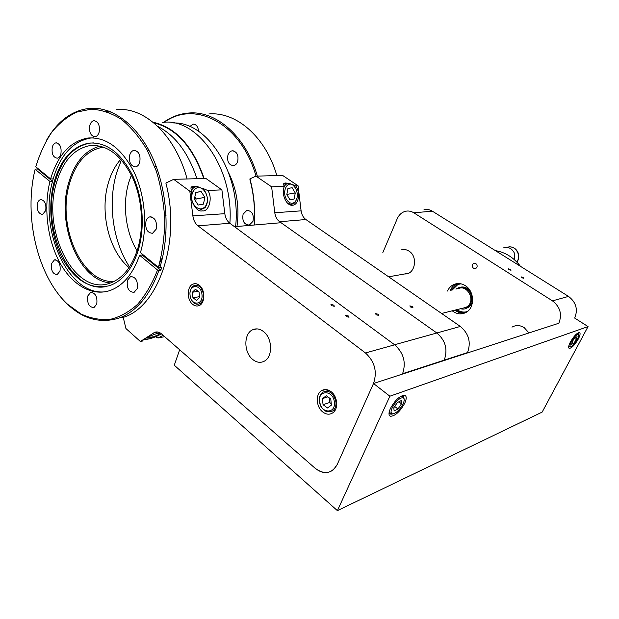 <?xml version="1.0" encoding="UTF-8"?>
<svg xmlns="http://www.w3.org/2000/svg" width="619" height="619" viewBox="0 0 619 619"><rect width="100%" height="100%" fill="white"/><g stroke="black" fill="none" stroke-linecap="round" stroke-linejoin="round"><path stroke-width="0.93" d="M263.501 331.56C272.522 338.175 273.018 356.931 264.336 361.163C260.506 363.121 256.637 362.564 252.738 359.484C243.7 352.559 243.538 333.703 252.544 329.811C256.15 328.155 259.802 328.735 263.501 331.56M322.615 411.859C326.221 414.622 329.656 414.923 332.921 412.741C338.624 408.888 337.641 396.57 331.235 391.773C327.753 389.165 324.441 388.84 321.3 390.806C315.388 394.481 316.177 406.892 322.615 411.859M334.02 410.505L334.786 410.784M159.888 332.759C153.373 334.074 141.635 339.893 142.687 341.023L140.374 341.487L125.92 328.519L123.243 317.431L124.326 317.029C158.928 305.771 181.135 240.69 165.884 183.069L173.699 179.332L189.824 191.194L192.865 215.884C193.492 220.271 195.194 223.583 197.979 225.834L365.45 352.962C374.743 361.519 377.435 371.702 373.512 383.501L337.208 464.536C331.745 473.798 324.348 475.005 315.032 468.173L161.482 333.881C159.207 331.97 156.94 331.467 154.68 332.357L140.374 341.487M346.199 316.557L349.023 317.222L348.551 316.03L345.727 315.365L346.199 316.557M331.474 305.616L334.299 306.273L333.85 305.136L331.026 304.471L331.474 305.616M201.887 188.006L207.644 190.466C213.013 196.633 209.16 212.054 202.452 210.893L202.096 210.901C195.712 212.557 188.323 197.608 192.169 191.101C190.134 188.091 190.667 186.481 193.786 186.265L196.842 186.559M192.687 304.347C194.768 306.003 196.881 306.428 199.024 305.608C205.245 303.511 205.462 289.769 199.318 285.282C197.314 283.719 195.287 283.301 193.236 284.02C186.892 285.97 186.543 299.72 192.687 304.347M192.169 191.101L189.824 191.194M173.699 179.332L205.926 178.465L221.896 189.878L207.644 190.466M221.896 189.878L224.813 213.679C225.409 217.903 227.088 221.099 229.842 223.258L394.659 344.822C403.758 352.977 406.358 362.734 402.474 374.085L373.512 383.501L337.208 464.536L333.486 469.689C327.784 473.992 321.632 473.481 315.032 468.173L179.657 349.774L174.272 365.21L337.401 510.644L389.877 396.214L373.512 383.501L558.818 323.25C562.331 314.375 560.218 306.908 552.473 300.865L413.817 212.797C411.086 211.118 408.261 210.622 405.329 211.327C401.677 212.363 398.984 214.824 397.236 218.731L382.852 252.521M164.646 336.651L157.961 337.982L163.168 335.359M155.539 336.798L157.961 337.982M328.093 389.993L327.652 390.651M161.474 333.881L156.7 336.318C151.206 338.554 147.214 339.576 144.722 339.374L144.343 339.235M158.155 333.215L158.673 334.616L160.019 332.829M151.701 335.459L152.39 337.301L158.673 334.616M148.274 336.984L147.454 338.121L152.39 337.301M152.274 336.999L150.1 337.68M191.565 190.165C193.051 187.843 194.985 186.629 197.376 186.528L203.009 188.911L204.997 191.31C208.293 197.36 208.301 202.854 205.013 207.767L199.109 210.305M193.979 204.742C187.425 195.527 196.045 182.172 203.434 189.754L205.214 191.898C208.17 197.322 208.17 202.227 205.229 206.63C201.523 210.166 197.778 209.532 193.979 204.742M195.643 201.16L196.115 198.954L194.823 196.974M195.813 192.401L194.351 199.186L198.188 205.051L203.442 204.108L204.866 197.376L201.082 191.534L195.813 192.401M195.782 192.517L201.082 191.534M196.115 198.954L204.866 197.376M198.173 205.021L203.442 204.108M190.064 295.108C188.633 284.222 201.113 283.533 201.98 294.598C203.342 305.639 190.845 306.01 190.064 295.108M190.11 292.269C190.575 288.779 191.991 286.512 194.366 285.467C199.063 284.678 202.088 287.673 203.442 294.451C203.705 299.217 202.328 302.374 199.31 303.937C196.014 304.919 193.314 303.318 191.194 299.139M196.548 300.393L199.62 297.491L199.063 291.936L195.426 289.313L192.377 292.238L192.935 297.754L196.548 300.393M198.219 291.325L192.377 292.238M199.542 296.687L192.935 297.754M319.536 401.483C317.965 389.444 333.509 390.063 334.368 402.257C335.846 414.475 320.286 413.469 319.536 401.483M319.373 401.205C319.094 397.143 320.232 394.141 322.785 392.183C329.308 389.769 333.703 393.057 335.97 402.064C336.241 406.018 335.158 408.973 332.736 410.946C326.12 413.554 321.663 410.312 319.373 401.205M327.497 407.975L331.374 405.151L330.786 399.015L326.321 395.758L322.468 398.605L323.056 404.694L327.497 407.975M327.846 396.864L322.468 398.605M329.2 397.862L329.648 402.505L323.056 404.694M329.648 402.505L331.235 403.673M447.491 291.031C448.883 287.982 450.988 285.816 453.804 284.516C457.673 282.914 461.542 283.316 465.387 285.73C474.812 291.402 474.951 308.363 465.658 312.61C461.503 314.584 457.371 314.235 453.247 311.574L452.241 310.815M464.606 313.09C461.581 313.438 458.71 312.703 455.994 310.877L454.988 310.127M521.685 277.707L523.666 278.264L523.047 277.405L521.066 276.848L521.685 277.707M509.027 269.691L511 270.248L510.404 269.412L508.423 268.863L509.027 269.691M475.833 263.524C477.628 265.389 477.574 267.068 475.678 268.569L473.558 268.352C471.763 266.479 471.825 264.793 473.744 263.307L475.833 263.524M423.992 209.756C426.878 209.075 429.671 209.547 432.356 211.172L568.513 296.4C576.096 302.234 578.154 309.461 574.695 318.081L588.05 326.577L389.877 396.214M450.253 290.427C451.646 287.402 453.75 285.235 456.559 283.943L457.48 283.579M404.849 273.931C415.001 274.828 418.382 256.668 409.012 251.121C406.435 249.472 403.805 249.086 401.104 249.952M528.974 332.952L524.216 327.644C519.991 325.052 515.913 324.89 511.983 327.157M452.241 290.002L457.874 284.523L459.507 283.943M451.205 290.226L456.837 284.74L460.915 283.819M466.254 311.86C462.989 312.471 459.886 311.728 456.961 309.639M460.157 287.262C463.585 286.435 466.687 287.433 469.45 290.265L471.098 292.57M472.661 299.016C472.212 304.262 469.767 307.457 465.318 308.602M467.577 311.357C463.608 313.028 459.731 312.541 455.932 309.895M455.971 289.197C460.149 286.164 464.304 286.597 468.428 290.489C475.601 297.669 469.573 311.574 460.652 308.711M410.412 306.947L412.919 307.573L412.37 306.498L409.871 305.863L410.412 306.947M402.667 373.652L444.218 360.165C448.001 349.557 445.541 340.496 436.844 332.991L279.656 221.734C276.972 219.706 275.347 216.712 274.782 212.75L271.625 186.83L284.438 186.327C280.887 193.283 286.055 205.794 292.176 205.253L292.416 205.245C298.675 205.229 300.772 192.463 295.673 185.878L292.787 184.702M288.214 183.309L285.506 183C283.347 183.131 282.991 184.238 284.438 186.327C285.591 184.338 287.108 183.309 288.972 183.224L292.888 184.787L295.108 187.472M444.218 360.157L467.507 352.598C471.245 342.353 468.854 333.641 460.35 326.445L305.902 219.528C303.248 217.578 301.654 214.677 301.105 210.847L298.064 185.785L282.651 175.448L256.011 176.136L249.96 178.829C253.96 193.948 255.423 209.338 254.347 224.999M295.673 185.878L298.064 185.785M271.625 186.83L256.011 176.136C241.224 123.382 194.954 99.644 164.275 122.314M254.154 225.014C255.276 209.64 253.867 194.513 249.937 179.649L249.96 178.829M443.985 360.591L444.179 360.173M467.314 353L467.507 352.598M286.589 199.504C281.506 191.666 287.433 179.912 293.46 185.599L295.487 188.06C298.041 193.345 297.956 197.91 295.209 201.771C292.3 204.316 289.421 203.566 286.589 199.504M287.936 188.47L286.829 194.536L289.971 199.805L294.172 198.985L295.255 192.966L292.153 187.719L287.936 188.47M286.852 194.389L295.255 192.966M289.901 199.689L294.172 198.985M296.981 198.328L294.845 202.862L291.278 204.564L287.317 202.931M570.424 341.959C568.559 345.619 568.165 347.77 569.225 348.396C571.708 348.157 574.726 345.038 578.278 339.057C580.158 335.382 580.568 333.215 579.508 332.558C577.032 332.79 574.006 335.924 570.424 341.959M390.411 408.486C388.539 412.811 388.539 415.403 390.411 416.27C395.201 416.053 399.982 411.689 404.764 403.178C406.683 398.837 406.698 396.214 404.818 395.301C400.044 395.479 395.239 399.874 390.411 408.486M337.401 510.644L542.159 412.099L588.05 326.577M376.128 314.769L378.805 315.419L378.294 314.274L375.625 313.624L376.128 314.769M234.493 226.693L281.08 222.716M444.016 360.575L444.218 360.165M458.277 288.694C466.772 284.198 475.516 299.348 468.126 305.91L466.153 307.341L462.904 308.154M392.562 413.949L390.597 414.088L389.452 410.97M401.336 406.884C398.257 411.155 395.409 413.492 392.786 413.902C390.171 413.314 390.55 410.242 393.924 404.71C398.048 399.24 401.29 397.034 403.658 398.079C404.826 399.712 404.045 402.644 401.336 406.884M394.133 411.008L397.971 409.004L401.491 403.82L401.197 400.594L397.352 402.574L393.8 407.805L394.133 411.008M394.713 406.459L397.971 409.004M398.868 401.793L401.491 403.82M400.493 396.469L403.511 396.493L404.114 398.884M570.099 346.71L569.248 346.787L568.768 346.091M575.562 342.268C573.55 344.945 571.933 346.385 570.703 346.578C569.318 345.92 570.145 343.297 573.186 338.701C575.693 335.421 577.465 334.043 578.51 334.554C579.136 335.885 578.154 338.454 575.562 342.268M571.646 344.272L573.681 343.375L576.405 339.614L577.117 336.721L575.082 337.595L572.335 341.386L571.646 344.272M572.103 342.346L573.681 343.375M574.517 338.384L576.405 339.614M577.457 333.239L578.285 333.386L578.548 334.593M137.364 249.914C144.32 227.831 142.355 198.699 132.358 177.142C120.929 154.804 106.793 144.281 89.925 145.589C73.831 148.792 62.612 161.404 56.275 183.417C41.721 231.328 74.76 296.346 109.873 283.208C122.214 278.829 131.383 267.725 137.364 249.914M110.669 282.929C79.155 281.336 56.136 224.48 68.593 183.077C74.582 162.511 85.082 150.177 100.092 146.092M137.96 251.252C145.171 228.403 143.159 198.235 132.822 175.889C121.022 152.738 106.398 141.813 88.966 143.113C72.245 146.409 60.6 159.493 54.039 182.373C47.617 206.506 50.866 236.481 62.171 258.123C75.031 280.933 90.846 290.102 109.625 285.645C122.338 281.088 131.777 269.621 137.96 251.252M93.5 142.888L89.902 143.128C73.181 146.417 61.529 159.493 54.967 182.35C41.102 228.767 69.877 292.315 104.688 286.837M93.454 137.844L90.444 138.068C72.763 141.403 60.337 155.005 53.18 178.883L52.507 181.398C38.657 230.593 68.717 296.656 105.416 291.742M46.82 139.755C57.784 120.875 72.028 110.406 89.554 108.356C112.573 106.391 137.735 125.015 152.638 157.791C167.509 190.559 170.264 234.555 159.779 267.748L161.683 267.516L160.808 270.178L142.13 254.982L142.385 254.208M160.808 270.178L158.905 270.418C149.984 295.147 136.985 310.931 119.9 317.787C97.67 324.952 77.514 317.532 59.424 295.534M37.511 168.198L37.349 168.84L35.136 169.281C23.414 216.526 37.496 276.376 67.633 304.308L81.05 313.995C90.575 318.375 100.27 320.17 110.128 319.381C119.893 317.029 129.054 311.984 137.619 304.246C145.612 295.023 152.251 283.61 157.52 270.008L139.592 255.252L142.13 254.982M139.732 162.364C140.784 155.16 138.873 151.152 134.006 150.347C132.033 150.742 130.617 152.274 129.75 154.951C128.729 162.201 130.663 166.186 135.576 166.913C137.488 166.488 138.873 164.971 139.732 162.364M99.117 132.211C100.077 125.448 98.375 121.603 94.018 120.69C92.069 121.007 90.668 122.547 89.825 125.317C88.888 132.11 90.622 135.932 95.009 136.784C96.904 136.443 98.274 134.927 99.117 132.211M60.886 153.945C61.722 147.384 60.097 143.685 56.004 142.842C54.263 143.159 53.025 144.598 52.29 147.16C51.47 153.736 53.118 157.419 57.242 158.209C58.937 157.876 60.151 156.452 60.886 153.945M45.721 210.584C46.471 203.961 44.792 200.301 40.668 199.604C39.159 199.976 38.084 201.276 37.45 203.519C36.714 210.151 38.417 213.795 42.564 214.445L45.721 210.584M137.17 288.663C138.076 280.941 135.878 276.917 130.563 276.585L127.413 280.33C126.539 288.083 128.767 292.083 134.114 292.338L137.17 288.663M96.765 304.099C97.554 296.718 95.504 292.841 90.606 292.462L87.751 295.99C86.985 303.395 89.059 307.256 93.98 307.566L96.765 304.099M60.004 271.052C60.732 264.127 58.89 260.398 54.472 259.864L51.563 263.477C50.851 270.418 52.716 274.132 57.157 274.612L60.004 271.052M156.197 229.138C157.226 221.494 155.075 217.408 149.759 216.882C148.026 217.393 146.773 218.793 146.007 221.099C145.001 228.79 147.183 232.852 152.545 233.286L156.197 229.138M158.905 270.418L157.52 270.008M52.53 181.297L37.349 168.84M52.507 181.398L49.946 181.468L35.136 169.281M49.946 181.468C43.485 207.342 47.237 239.042 59.385 261.845C71.549 284.57 91.635 296.725 109.965 290.543C123.08 285.785 132.953 274.024 139.592 255.252M162.604 257.225L159.694 262.905M108.472 112.256L110.414 111.73M186.52 176.902L187.108 178.968C175.401 135.213 144.49 106.661 116.627 109.633M108.588 111.025L106.654 111.598M160.22 266.317L159.006 265.327M142.277 254.966L142.494 254.293M159.779 267.748L158.394 267.338L140.436 252.606C147.771 228.132 145.388 196.215 134.338 172.655C121.757 148.274 106.267 136.729 87.867 138.022C70.179 141.364 57.768 155.005 50.619 178.945L35.786 166.782C39.755 153.822 45.071 142.324 51.725 132.28C59.068 123.313 67.355 116.596 76.594 112.14L91.179 109.168C101.315 109.702 111.335 113.053 121.239 119.227C130.826 126.988 139.422 137.163 147.028 149.759L156.328 171.092C161.033 186.791 163.849 203.078 164.77 219.938C164.538 236.69 162.41 252.482 158.394 267.338M53.18 178.883L50.619 178.945M235.615 226.593C241.356 174.62 208.154 121.842 173.668 122.964M229.866 223.273C234.044 168.917 197.469 117.184 162.557 122.43M204.131 178.512C192.942 146.185 175.92 127.421 153.048 122.229M203.775 178.52C192.819 146.896 176.16 128.334 153.798 122.841M196.943 178.705C188.377 152.878 175.316 135.437 157.752 126.377M103.744 147.167L102.352 147.322C86.668 150.425 75.711 162.58 69.467 183.781C56.615 226.028 81.979 283.989 114.097 281.436M120.813 159.245C115.312 165.482 111.18 173.289 108.418 182.659C99.481 211.961 108.851 251.113 129.046 267.601M121.417 159.934L116.651 172.701C107.528 203.117 112.813 241.673 129.533 266.851M131.375 175.107L128.884 182.079C122.16 203.999 125.502 231.901 137.078 250.796M252.978 221.331L249.356 225.068C244.103 224.72 242.021 221.091 243.097 214.189L246.819 210.39C252.026 210.831 254.076 214.476 252.978 221.331M163.524 122.361C171.301 116.844 179.719 113.734 188.772 113.029C216.178 110.43 246.053 136.342 257.342 176.098M276.848 175.595C265.729 136.791 236.125 111.466 208.835 113.973M237.665 161.574C236.791 163.919 235.413 165.273 233.533 165.652C228.721 165.01 226.864 161.435 227.962 154.943C228.844 152.545 230.26 151.168 232.195 150.812C236.961 151.539 238.787 155.129 237.665 161.574M189.747 126.539L193.167 124.133C196.347 124.349 198.134 126.748 198.537 131.336M236.976 226.477C239.584 207.535 236.884 189.824 228.883 173.351M520.471 266.325C513.677 257.481 505.313 252.243 495.378 250.625M514.791 260.05L514.366 253.07C511.882 248.32 508.307 246.579 503.657 247.832M224.813 213.679L192.865 215.884M229.842 223.258L197.979 225.834M394.659 344.822L365.45 352.962M157.907 332.024L153.814 332.821M432.356 211.172L413.817 212.797M568.513 296.4L552.473 300.865M394.574 344.752L460.35 326.445M279.656 221.734L305.902 219.528M274.782 212.75L301.105 210.847M516.88 262.069C518.761 259.121 519.039 255.926 517.716 252.49C515.24 247.77 511.681 246.037 507.038 247.283M195.527 283.688L193.236 284.02M193.871 186.265L191.991 186.629M330.871 304.858L331.026 304.471M345.564 315.76L345.727 315.365M156.94 331.923L154.68 332.357M325.385 389.529L321.3 390.806M252.544 329.811L256.908 328.89M195.318 186.923L190.985 187.75M203.434 189.754L203.009 188.911M205.229 206.63L205.013 207.767M199.906 210.344L199.419 210.429M196.324 285.181L198.699 284.825M199.31 303.937L201.655 303.542M326.29 391.076L328.821 390.279M332.736 410.946L335.219 410.095M473.744 263.307L474.649 263.145M456.559 283.943L453.804 284.516M456.837 284.74L457.874 284.523M285.568 183L284.307 183.232M287.595 183.472L283.556 184.199M293.46 185.599L292.888 184.787M295.209 201.771L294.845 202.862M291.278 204.564L289.916 204.781M389.421 415.481L390.411 416.27M466.153 307.341L441.61 313.469M408.176 273.343L388.647 276.809M389.753 413.422L389.042 412.858M392.786 413.902L391.347 414.188M403.658 398.079L403.511 396.493M402.93 396.145L402.195 395.587M570.703 346.578L569.55 346.833M578.51 334.554L578.285 333.386M97.833 145.658L89.925 145.589M89.902 143.128L88.966 143.113M124.326 317.029L119.9 317.787M149.017 150.417L147.384 150.409M135.104 150.347L134.006 150.347M94.869 120.72L94.018 120.69M56.77 142.85L56.004 142.842M41.465 199.566L40.668 199.604M131.886 276.414L130.563 276.585M91.728 292.307L90.606 292.462M55.393 259.771L54.472 259.864M166.093 215.791L164.639 215.892M151.098 216.797L149.759 216.882M166.031 232.14L164.561 232.264M156.282 166.643L154.742 166.666M100.58 108.874L89.554 108.356M90.444 138.068L87.867 138.022M104.193 147.337L102.352 147.322M232.195 150.812L233.278 150.819M193.167 124.133L194.018 124.164M246.819 210.39L248.134 210.305M509.259 246.819C513.213 246.78 516.114 248.668 517.956 252.475C519.295 255.941 518.954 259.168 516.942 262.139"/></g></svg>
